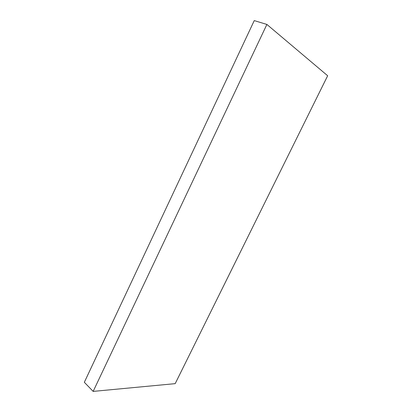 <?xml version="1.0" encoding="UTF-8"?>
<svg xmlns="http://www.w3.org/2000/svg" width="412" height="412" viewBox="0 0 412 412"><rect width="100%" height="100%" fill="white"/><g stroke="black" fill="none" stroke-linecap="round" stroke-linejoin="round"><path stroke-width="0.62" d="M266.888 24.437L327.664 75.746L175.188 383.649L93.158 391.4L84.336 382.29L254.25 20.6L266.888 24.437L93.158 391.4"/></g></svg>
